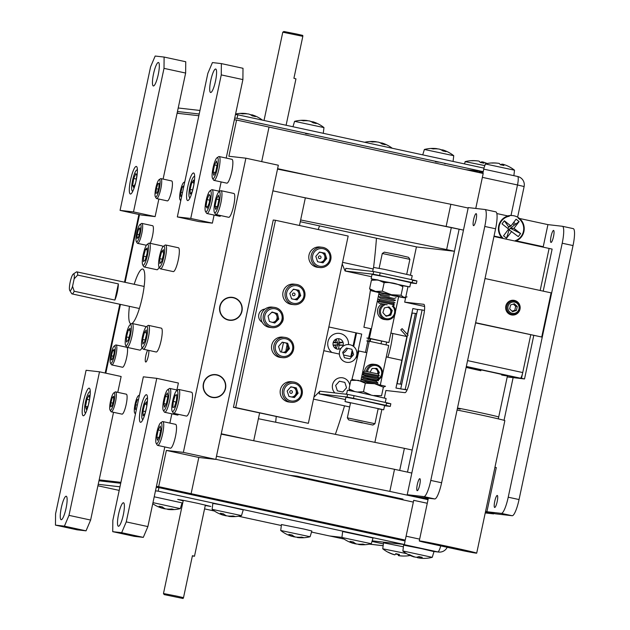 <?xml version="1.0" encoding="UTF-8"?>
<svg xmlns="http://www.w3.org/2000/svg" width="630" height="630" viewBox="0 0 630 630"><rect width="100%" height="100%" fill="white"/><g stroke="black" fill="none" stroke-linecap="round" stroke-linejoin="round"><path stroke-width="0.94" d="M424.604 306.456L404.688 302.14L423.746 304.314A11.293 2.236 102.2 0 1 423.785 304.322A11.293 2.236 102.2 0 1 423.636 315.614L409.547 381.867A11.293 2.236 102.2 0 1 404.964 392.655L385.906 390.482L384.324 397.924M381.859 409.555L374.882 442.355M428.038 499.669L389.828 491.392L394.522 469.311L411.831 473.059L407.5 472.122L459.136 229.178L463.467 230.115L299.549 196.623M416.43 246.881L410.437 275.097M407.964 286.721L405.744 297.163M405.673 297.502L404.688 302.14M299.47 225.485L305.337 197.875L451.332 227.493L446.638 249.575L300.644 219.957L305.337 197.875L272.892 190.843L221.256 433.779L247.913 439.559M259.615 412.989L253.717 440.732L258.394 418.73L404.389 448.34L412.193 450.033L407.5 472.122L399.696 470.429L404.389 448.34M451.332 227.493L459.136 229.178L454.443 251.268L416.871 246.976L300.274 221.713M446.638 249.575L454.443 251.268M517.616 217.161L524.121 186.543A8.489 8.489 0 0 0 517.616 176.479L483.761 169.139L517.584 176.471A8.489 1.685 102.2 0 1 517.616 176.479A8.489 1.685 102.2 0 1 517.498 184.968L482.367 177.353L475.76 208.451L483.194 173.47L269.034 127.063L261.694 161.619L269.034 127.063L236.589 120.031L228.887 156.256L245.889 158.193L278.334 165.225L215.806 459.404L198.812 457.459L191.111 493.684L198.812 457.459L166.359 450.426L158.665 486.651L191.111 493.684L182.117 492.652L191.111 493.684L405.263 540.083L413.343 502.094L215.83 459.301M311.889 176.085L277.609 168.659M223.107 500.945L234.872 503.496L223.107 500.945M352.894 529.066L364.668 531.618L352.894 529.066M396.27 539.059L405.263 540.083M129.434 306.345A28.004 5.56 -77.8 0 0 130.859 323.765A28.004 5.56 -77.8 0 0 130.969 323.781A28.004 5.56 -77.8 0 0 142.278 297.305A28.004 5.56 -77.8 0 0 142.719 269.034A28.004 5.56 -77.8 0 0 142.608 269.01A28.004 5.56 -77.8 0 0 134.206 284.295M147.735 350.162A6.324 1.252 -77.8 0 0 145.569 356.966A6.324 1.252 -77.8 0 0 145.727 362.022A6.324 1.252 -77.8 0 0 145.751 362.029A6.324 1.252 -77.8 0 0 147.971 357.423A6.324 1.252 -77.8 0 0 148.806 350.398M233.297 297.502A11.56 11.324 96.5 0 0 219.713 306.96A11.56 11.324 96.5 0 0 229.58 320.292A11.56 11.324 96.5 0 0 242.07 310.653A11.56 11.324 96.5 0 0 233.297 297.502M216.862 374.803A11.56 11.324 96.5 0 0 203.285 384.261A11.56 11.324 96.5 0 0 213.153 397.585A11.56 11.324 96.5 0 0 225.634 387.946A11.56 11.324 96.5 0 0 216.862 374.803M245.889 158.193L183.362 452.372L215.806 459.404M183.362 452.372L166.359 450.426M177.093 113.243L198.844 115.723M234.352 119.779L236.589 120.031M105.809 373.18L120.432 304.392M125.118 282.327L139.513 214.594M158.665 486.651L156.429 486.391M120.913 482.344L99.17 479.855M208.341 376.724A11.293 11.064 -83.5 0 1 225.225 383.426A11.293 11.064 -83.5 0 1 213.184 397.325A11.293 11.064 -83.5 0 1 208.341 376.724M224.776 299.431A11.293 11.064 -83.5 0 1 241.652 306.133A11.293 11.064 -83.5 0 1 229.611 320.024A11.293 11.064 -83.5 0 1 224.776 299.431M66.071 508.245A12.017 2.386 -77.8 0 0 66.237 496.235A12.017 2.386 -77.8 0 0 61.315 507.701A12.017 2.386 -77.8 0 0 61.149 519.719A12.017 2.386 -77.8 0 0 66.071 508.245M89.019 402.286A14.112 2.804 -77.8 0 0 89.216 388.175A14.112 2.804 -77.8 0 0 83.428 401.649A14.112 2.804 -77.8 0 0 83.239 415.761A14.112 2.804 -77.8 0 0 89.019 402.286M90.626 520.057L86.042 530.838L64.41 526.152L68.993 515.364L90.626 520.057L113.526 412.311M68.993 515.364L99.508 371.81L86.089 370.282L55.574 513.836L55.464 525.129L77.096 529.822L86.042 530.838M117.771 392.34L121.141 376.496L99.508 371.81M55.464 525.129L64.41 526.152M153.507 73.946A12.017 2.386 -77.8 0 0 153.342 85.963A12.017 2.386 -77.8 0 0 158.272 74.49A12.017 2.386 -77.8 0 0 158.429 62.48A12.017 2.386 -77.8 0 0 153.507 73.946M130.56 179.912A14.112 2.804 -77.8 0 0 130.371 194.024A14.112 2.804 -77.8 0 0 136.151 180.55A14.112 2.804 -77.8 0 0 136.348 166.438A14.112 2.804 -77.8 0 0 130.56 179.912M164.115 57.062L155.169 56.038L150.586 66.827L120.07 210.381L133.497 211.916L164.005 68.363L164.115 57.062L185.748 61.748L185.637 73.049L164.005 68.363M133.497 211.916L155.122 216.602L141.703 215.074L120.07 210.381M155.122 216.602L158.855 199.056M163.099 179.085L185.637 73.049M123.33 514.781A12.017 2.386 -77.8 0 0 123.496 502.772A12.017 2.386 -77.8 0 0 118.566 514.237A12.017 2.386 -77.8 0 0 118.409 526.255A12.017 2.386 -77.8 0 0 123.33 514.781M146.278 408.823A14.112 2.804 -77.8 0 0 146.467 394.711A14.112 2.804 -77.8 0 0 140.687 408.185A14.112 2.804 -77.8 0 0 140.49 422.297A14.112 2.804 -77.8 0 0 146.278 408.823M147.885 526.585L143.301 537.374L121.669 532.689L126.252 521.9L147.885 526.585L164.808 446.953M126.252 521.9L156.768 378.346L143.341 376.819L112.833 520.372L112.723 531.665L134.355 536.358L143.301 537.374M169.88 423.1L171.848 413.831M176.92 389.97L178.392 383.032L156.768 378.346M112.723 531.665L121.669 532.689M210.766 80.483A12.017 2.386 -77.8 0 0 210.601 92.5A12.017 2.386 -77.8 0 0 215.523 81.026A12.017 2.386 -77.8 0 0 215.688 69.016A12.017 2.386 -77.8 0 0 210.766 80.483M187.819 186.448A14.112 2.804 -77.8 0 0 187.622 200.56A14.112 2.804 -77.8 0 0 193.41 187.086A14.112 2.804 -77.8 0 0 193.599 172.974A14.112 2.804 -77.8 0 0 187.819 186.448M221.374 63.599L212.428 62.575L207.845 73.364L177.329 216.917L190.748 218.452L221.264 74.899L221.374 63.599L243.007 68.284L242.897 79.585L221.264 74.899M190.748 218.452L212.381 223.138L198.962 221.602L177.329 216.917M212.381 223.138L214.098 215.058M219.169 191.205L221.138 181.936M226.209 158.075L242.897 79.585M342.476 346.697A5.237 5.134 96.5 0 0 339.231 338.79A5.237 5.134 96.5 0 0 335.325 348.303A5.237 5.134 96.5 0 0 341.137 348.146M468.161 208.034L450.852 204.285L446.158 226.367M450.852 204.285L277.507 169.108M514.734 230.533A6.143 6.016 96.5 0 0 515.049 229.186M514.237 225.264A6.143 6.016 96.5 0 0 512.781 223.595M506.859 222.752A6.143 6.016 96.5 0 0 506.032 223.17M389.828 491.392L216.484 456.222M394.522 469.311L221.177 434.133M493.755 513.45L493.66 513.891L485.415 512.103M289.698 475.303L296.982 476.138L402.98 499.102L395.695 498.275M485.242 512.93L493.66 513.891M164.17 594.594L163.477 593.515L176.754 596.122L183.511 597.649L183.07 598.5L164.17 594.594L183.07 598.5M192.378 555.936L194.481 556.251L192.434 555.684L183.511 597.649M392.781 333.498A25.342 5.024 102.2 0 1 387.852 357.257M355.879 357.651L356.675 357.824A180.66 35.847 102.2 0 1 359.116 345.949A180.66 35.847 102.2 0 1 361.714 334.089L328.844 326.962M392.931 496.928A180.66 35.847 102.2 0 1 392.584 497.598M365.447 352.406A180.66 35.847 102.2 0 1 366.471 347.539A180.66 35.847 102.2 0 1 367.841 341.192M351.871 379.622A180.66 35.847 102.2 0 0 358.864 350.973L366.81 352.698M386.277 356.919L401.853 360.289M344.547 405.838A180.66 35.847 102.2 0 1 335.357 434.338M316.347 480.336A180.66 35.847 102.2 0 1 316.008 481.005M275.688 422.234A180.66 35.847 102.2 0 1 276.224 416.587M285.807 351.304A180.66 35.847 102.2 0 1 287.067 344.752M351.737 356.753L343.539 354.974M339.397 354.076L323.796 350.697M318.197 229.541A180.66 35.847 102.2 0 1 319.536 225.886M376.449 238.219A180.66 35.847 102.2 0 1 373.582 267.404M372.07 279.051A180.66 35.847 102.2 0 1 371.936 280.003M370.487 289.902A180.66 35.847 102.2 0 1 363.904 327.238L371.424 328.868M406.901 336.554L390.891 333.089M367.865 341.082A180.66 35.847 102.2 0 1 368.471 338.373M368.503 338.216A180.66 35.847 102.2 0 1 370.684 328.71M369.4 341.271A42.32 8.395 102.2 0 1 370.046 338.712M381.008 343.791A25.342 5.024 102.2 0 1 381.607 341.216M419.738 484.816A6.143 1.221 102.2 0 1 417.217 490.683A6.143 1.221 102.2 0 1 417.304 484.541A6.143 1.221 102.2 0 1 419.824 478.674A6.143 1.221 102.2 0 1 419.738 484.816M476.067 219.791A6.143 1.221 102.2 0 1 473.555 225.658A6.143 1.221 102.2 0 1 473.634 219.516A6.143 1.221 102.2 0 1 476.154 213.649A6.143 1.221 102.2 0 1 476.067 219.791M468.255 207.593L484.942 209.499A16.939 3.363 102.2 0 1 485.005 209.507A16.939 3.363 102.2 0 1 484.777 226.446L430.786 480.422A16.939 3.363 102.2 0 1 423.911 496.605L407.224 494.7L468.255 207.593M485.069 209.522L495.755 211.838A16.939 3.363 102.2 0 1 495.818 211.853A16.939 3.363 102.2 0 1 495.59 228.784L441.606 482.769A16.939 3.363 102.2 0 1 434.731 498.944L418.044 497.046L407.224 494.7M553.51 236.573A6.143 1.221 102.2 0 1 550.998 242.44A6.143 1.221 102.2 0 1 551.077 236.297A6.143 1.221 102.2 0 1 553.597 230.43A6.143 1.221 102.2 0 1 553.51 236.573M497.18 501.598A6.143 1.221 102.2 0 1 494.66 507.465A6.143 1.221 102.2 0 1 494.747 501.322A6.143 1.221 102.2 0 1 497.267 495.456A6.143 1.221 102.2 0 1 497.18 501.598M562.511 226.304L573.198 228.619A16.939 3.363 102.2 0 1 573.261 228.635A16.939 3.363 102.2 0 1 573.032 245.566L519.049 499.551A16.939 3.363 102.2 0 1 512.174 515.726L495.487 513.82L485.509 511.662M547.935 224.626L518.254 218.193A12.647 12.395 96.5 0 1 515.301 240.66L543.241 246.716L547.935 224.626L562.385 226.28A16.939 3.363 102.2 0 1 562.448 226.288A16.939 3.363 102.2 0 1 562.212 243.227L508.229 497.204A16.939 3.363 102.2 0 1 501.354 513.387L485.533 511.576L486.903 511.733L496.298 467.562L494.944 467.271M504.047 420.32L513.119 377.654M540.957 246.669L541.052 246.236M475.626 322.702L541.729 337.026L551.116 292.856L485.013 278.531M475.579 322.922L541.729 337.026M494.046 236.053L502.819 237.959A12.647 12.395 96.5 0 1 509.26 216.248L496.842 213.554M485.557 511.442L486.903 511.733M428.124 499.228L418.044 497.046L428.172 499.007M423.659 542.186A29.358 0.575 12 0 1 419.265 540.942A29.358 0.575 12 0 1 453.797 547.706A29.358 0.575 12 0 1 476.697 553.148A29.358 0.575 12 0 1 464.247 550.982L423.659 542.186M457.065 410.043A29.358 0.575 12 0 1 481.958 415.194A29.358 0.575 12 0 1 504.858 420.635L476.697 553.148M437.803 545.1L443.646 546.249L437.803 545.1M453.033 548.399L458.876 549.549L453.033 548.399M456.183 548.761L462.026 549.903L456.183 548.761M440.953 545.462L446.796 546.604L440.953 545.462M440.724 545.887A8.489 1.685 102.2 0 1 437.779 551.919L402.649 544.304L372.173 540.831L404.35 544.501L158.177 491.164L158.925 487.628L156.232 487.321M371.983 541.438L383.347 543.895L371.983 541.438M404.783 540.902A8.489 1.685 -77.8 0 0 405.074 540.06M427.266 503.268L413.713 500.33L406.09 536.193L419.643 539.13M482.997 173.423A8.489 1.685 -77.8 0 0 483.115 171.651M482.155 171.541L483.115 171.73M483.076 172.533L480.792 172.273A8.489 8.324 -83.5 0 1 483.029 173.116A8.489 8.324 96.5 0 0 480.792 172.273L479.895 172.171M476.477 171.336L472.138 170.399L476.477 171.336M464.357 163.879L465.334 161.674L484.675 165.564M486.722 163.327A33.76 33.76 0 0 1 487.147 163.516A33.744 33.004 121 0 0 486.722 163.327A33.744 33.004 121 0 0 482.714 161.918A33.744 6.615 107.3 0 1 483.769 163.209A31.067 24.129 -2.2 0 0 480.186 162.43A33.744 6.725 -82.9 0 0 478.926 161.099A33.744 33.004 121 0 0 471.854 160.776A31.067 5.19 62.9 0 0 471.46 160.681A31.067 5.19 62.9 0 0 471.232 160.674A33.76 33.76 0 0 0 465.042 161.666M483.108 171.903L480.808 171.423M477.697 171.029L477.351 172.203L477.508 171.013M479.91 171.281L479.272 172.62L479.698 171.258M482.399 162.871L482.714 161.918M476.674 170.911L477.272 172.187M476.233 170.864L476.855 172.092M471.366 160.674A33.744 32.886 -106.2 0 1 477.233 160.878M479.036 171.187L478.855 172.525M480.548 162.493A33.744 6.615 107.3 0 1 481.926 161.823L481.674 162.713M479.249 171.21L478.879 172.533M481.926 161.823A33.744 32.886 -106.2 0 1 482.667 162.044M479.398 172.187L478.965 172.549M480.848 171.391L479.328 172.628M483.895 168.108L485.462 163.973L514.521 170.202L513.867 175.668M509.379 166.84A33.744 33.004 121 0 0 506.851 165.627A33.744 33.004 121 0 0 502.842 164.217A33.744 6.615 107.3 0 1 503.905 165.509A31.067 24.129 -2.2 0 0 500.315 164.729A33.744 6.725 -82.9 0 0 499.055 163.39A33.744 33.004 121 0 0 491.983 163.076A31.067 5.19 62.9 0 0 491.589 162.981A31.067 5.19 62.9 0 0 491.361 162.973A33.76 33.76 0 0 0 485.171 163.957M502.535 165.17L502.842 164.217M491.502 162.973A33.744 32.886 -106.2 0 1 497.369 163.178M500.677 164.792A33.744 6.615 107.3 0 1 502.055 164.123L501.803 165.013M502.055 164.123A33.744 32.886 -106.2 0 1 502.795 164.343M406.508 553.597L382.757 548.793A33.76 33.76 0 0 0 388.001 552.211A31.067 1.299 140.8 0 1 387.978 552.195M395.585 554.006A31.067 24.554 -173.1 0 0 396.309 554.164A31.067 24.554 -173.1 0 0 398.144 554.51L398.207 554.203M394.679 554.739L394.656 554.833A33.744 33.587 -33.6 0 1 388.033 552.219M398.947 554.345L398.798 555.636A33.744 2.386 97.1 0 0 399.452 554.431A31.067 23.798 -163.2 0 1 397.617 554.077A31.067 23.798 -163.2 0 1 395.798 553.644A33.744 2.268 -72.9 0 1 394.939 554.809A33.744 33.477 45 0 1 388.253 552.179A31.067 1.299 140.8 0 1 388.001 552.211M403.405 546.785L383.512 542.832L382.749 548.785M398.798 555.636A33.744 33.477 45 0 0 405.964 555.967A31.067 2.055 -116.7 0 1 405.854 556.022A33.76 33.76 0 0 0 410.13 555.479M398.688 554.298L398.514 555.66A33.744 33.587 -33.6 0 0 405.688 555.983L405.688 555.983A31.067 2.055 -116.7 0 0 405.854 556.022M398.514 555.66A33.744 2.386 97.1 0 1 398.144 554.51M404.035 551.211L402.885 551.092A33.76 33.76 0 0 0 413.398 556.731A33.744 31.067 -67.8 0 1 408.209 554.455A31.067 8.97 143.2 0 0 409.634 554.683A33.744 30.957 86.7 0 0 415.831 557.259A33.744 12.915 -72.1 0 0 418.871 556.573A31.067 21.979 -142.8 0 0 420.564 556.991A31.067 21.979 -142.8 0 0 422.25 557.322A33.744 13.025 97.1 0 1 419.391 558.046A33.744 30.957 86.7 0 0 423.368 558.385A33.76 33.76 0 0 0 432.235 557.33L404.035 551.211M414.39 556.81L414.32 557.014A33.744 31.067 -67.8 0 1 413.398 556.731M432.251 557.322L433.999 551.604L421.864 548.722L403.602 545.139L402.877 551.077M419.399 557.999A33.744 31.067 -67.8 0 1 417.879 557.802A33.744 13.025 97.1 0 1 416.635 557.219M417.879 557.802L418.029 556.896M419.517 556.739L419.391 558.046M329.931 536.004A8.489 1.685 -77.8 0 0 329.962 536.012L344.122 539.075L329.947 536.012L341.925 537.374L329.537 535.965A7.229 1.433 102.2 0 1 329.506 535.957A7.229 1.433 102.2 0 1 329.482 535.949M469.665 170.116L473.815 171.439M113.384 404.373A8.946 1.772 -77.8 0 0 113.746 392.947A8.946 1.772 -77.8 0 0 111.101 398.798A8.946 1.772 -77.8 0 0 110.037 410.067A8.946 1.772 -77.8 0 0 113.384 404.373M110.037 410.067L110.935 411.532A10.206 2.024 -77.8 0 0 111.289 411.823A10.206 2.024 -77.8 0 0 114.754 405.027A10.206 2.024 -77.8 0 0 115.613 391.876A10.206 2.024 -77.8 0 0 115.172 391.994L113.746 392.947M111.289 411.823L122.023 414.146A10.206 2.024 -77.8 0 0 125.48 407.358A10.206 2.024 -77.8 0 0 126.346 394.199L115.613 391.876M110.88 402.688L110.778 406.854L112.14 405.759L113.597 400.483L113.699 396.317L112.345 397.412L110.88 402.688L112.872 403.113M113.668 397.703L112.345 397.412M139.214 396.246A8.946 1.772 -77.8 0 0 138.364 395.758A8.946 1.772 -77.8 0 0 136.041 400.507A8.946 1.772 -77.8 0 0 134.655 412.878A8.946 1.772 -77.8 0 0 135.718 412.681M138.34 400.341L138.411 399.412L137.182 399.766L135.639 404.744L137.332 405.114M138.364 400.018L137.182 399.766M136.497 409.035L135.316 409.374L135.639 404.744M210.845 198.332A10.749 2.134 -77.8 0 0 209.948 190.914A10.749 2.134 -77.8 0 0 205.435 204.254A10.749 2.134 -77.8 0 0 205.49 211.491A10.749 2.134 -77.8 0 0 208.199 208.585A10.749 2.134 -77.8 0 0 210.845 198.332M205.49 211.491L206.514 213.161A12.198 2.418 -77.8 0 0 206.939 213.507A12.198 2.418 -77.8 0 0 212.593 198.23A12.198 2.418 -77.8 0 0 212.105 189.677A12.198 2.418 -77.8 0 0 211.57 189.819L209.948 190.914M206.939 213.507L219.744 216.287A12.198 2.418 -77.8 0 0 220.823 215.602M209.64 200.167L207.049 199.608L209.144 194.442L210.231 196.119L209.231 202.978L207.136 208.144L206.041 206.459L207.672 206.813M207.049 199.608L206.041 206.459M147.538 398.632A10.749 2.134 -77.8 0 0 146.672 398.42A10.749 2.134 -77.8 0 0 146.262 398.814A10.749 2.134 -77.8 0 0 142.608 409.169A10.749 2.134 -77.8 0 0 142.215 418.997A10.749 2.134 -77.8 0 0 143.089 419.163M145.483 411.571L142.994 411.028L143.112 415.792L144.979 413.563L146.672 406.846M146.688 404.46L144.75 404.035L146.625 401.814L146.735 406.476M142.994 411.028L144.75 404.035M90.279 392.096A10.749 2.134 -77.8 0 0 89.413 391.884A10.749 2.134 -77.8 0 0 85.223 403.287A10.749 2.134 -77.8 0 0 84.956 412.461A10.749 2.134 -77.8 0 0 85.83 412.626M89.35 399.853L86.877 399.31L85.538 406.421L87.531 406.854M88.318 405.271L86.278 409.374L85.538 406.421M88.381 405.027L89.68 398.113L88.94 395.16L86.877 399.31M194.662 176.896A10.749 2.134 -77.8 0 0 193.804 176.684A10.749 2.134 -77.8 0 0 190.268 185.086A10.749 2.134 -77.8 0 0 189.346 197.261A10.749 2.134 -77.8 0 0 190.221 197.426M193.82 182.818L191.851 182.393L190.11 189.41L190.26 194.079L192.15 191.74L193.827 184.936M191.851 182.393L193.733 180.054L193.882 184.653M192.591 189.945L190.11 189.41M137.411 170.36A10.749 2.134 -77.8 0 0 136.545 170.147A10.749 2.134 -77.8 0 0 132.111 182.976A10.749 2.134 -77.8 0 0 132.087 190.725A10.749 2.134 -77.8 0 0 132.962 190.89M135.631 182.81L133.639 187.48L132.647 185.44L134.355 185.811M135.82 182.015L136.836 175.62L135.836 173.581L133.741 178.495L132.647 185.44M136.293 179.046L133.741 178.495M205.27 505.52L210.837 506.449L197.631 503.315L183.842 500.448L177.707 499.409L183.18 500.826M404.35 544.501L405.098 540.965L158.925 487.628M158.177 491.164L155.476 490.857M119.968 486.801L98.217 484.32M120.716 483.265L98.973 480.784M483.226 171.659L483.982 168.131L237.809 114.786L237.061 118.322L483.226 171.659L465.546 169.643M178.211 107.99L199.962 110.471M235.47 114.518L237.809 114.786M177.463 111.518L199.206 113.998M234.722 118.054L237.061 118.322M105.186 373.047L119.81 304.259M124.504 282.193L138.899 214.46M444.646 163.643L445.489 163.737M305.613 133.647L309.007 134.032L305.613 133.647M435.401 161.768L438.803 162.154L435.401 161.768M177.148 112.975L179.818 113.557M370.149 341.436L370.7 338.853M356.564 332.971L353.682 346.531M352.611 351.564L351.516 356.706M281.452 352.068L283.476 342.531M355.863 332.821L353.044 346.059M352.17 350.17L350.815 356.556M442.236 150.483L442.465 149.822A33.744 18.514 108.7 0 1 442.528 149.838A33.744 18.514 108.7 0 1 446.001 151.665A31.067 20.577 -23.1 0 0 442.953 150.972A33.744 18.624 -83.2 0 0 439.252 149.097A33.744 28.074 109.3 0 0 433.172 148.932A31.067 13.765 58.5 0 0 432.141 148.704A31.067 13.765 58.5 0 0 431.14 148.562A33.744 27.964 -88.6 0 1 435.314 148.499A33.76 33.76 0 0 0 424.399 149.468L453.75 155.704L453.065 161.43M437.086 148.861L437.102 148.704A33.744 27.964 -88.6 0 0 435.314 148.499M440.315 149.428A33.744 27.964 -88.6 0 1 442.355 150.145M435.48 157.618L445.953 159.886M381.426 143.538L381.646 142.884A33.744 18.514 108.7 0 1 381.709 142.9A33.744 18.514 108.7 0 1 385.182 144.719A31.067 20.577 -23.1 0 0 382.134 144.034A33.744 18.624 -83.2 0 0 378.433 142.152A33.744 28.074 109.3 0 0 372.354 141.994A31.067 13.765 58.5 0 0 371.322 141.758A31.067 13.765 58.5 0 0 370.322 141.624A33.744 27.964 -88.6 0 1 374.496 141.561A33.744 27.964 -88.6 0 1 376.283 141.766L376.267 141.923M379.496 142.49A33.744 27.964 -88.6 0 1 381.536 143.199M515.505 241.156A13.191 12.923 96.5 0 0 512.812 215.602L512.41 215.555A13.191 12.923 96.5 0 0 507.685 215.909M512.812 215.602A13.191 12.923 96.5 0 0 502.425 238.321M516.293 231.336A7.41 7.261 96.5 0 0 516.608 230.407M515.56 224.256A7.41 7.261 96.5 0 0 513.694 222.382M506.008 222.091A7.41 7.261 96.5 0 0 505.496 222.414M511.654 231.43L506.536 238.203L503.52 235.841L508.646 229.068L502.023 223.878L504.354 220.791L510.969 225.981L516.096 219.209L519.104 221.571L510.284 228.257L513.986 228.343L520.601 233.541L518.269 236.62L508.473 229.288M519.104 221.571L513.986 228.343M510.969 225.981L508.78 227.076L510.292 225.453M520.601 233.541L510.284 228.257L509.119 229.8L506.536 238.203M501.417 237.652A13.191 12.923 96.5 0 0 501.976 238.227M504.354 220.791L508.78 227.076L507.788 228.391M518.844 305.991A5.725 5.615 96.5 0 0 511.812 302.258A5.725 5.615 96.5 0 0 508.126 309.448A5.725 5.615 96.5 0 0 515.151 313.181A5.725 5.615 96.5 0 0 518.844 305.991M507 309.724A6.717 6.583 -83.5 0 1 511.324 301.298A6.717 6.583 -83.5 0 1 519.569 305.668A6.717 6.583 -83.5 0 1 515.245 314.094A6.717 6.583 -83.5 0 1 507 309.724M516.411 310.464L517.285 306.487L515.679 306.306L514.804 310.275L516.411 310.464L512.607 311.692L509.678 308.944L510.552 304.975L514.356 303.747L517.285 306.487M514.804 310.275L512.048 311.165M513.308 304.085L515.679 306.306M513.741 300.297A7.41 7.261 96.5 0 0 513.726 300.289A7.41 7.261 96.5 0 0 505.961 309.889A7.41 7.261 96.5 0 0 515.08 314.716A7.41 7.261 96.5 0 0 513.757 300.297A7.41 7.261 96.5 0 0 505.984 309.889A7.41 7.261 96.5 0 0 512.048 315.008A7.41 7.261 96.5 0 0 512.064 315.016L512.048 315.008M172.77 411.579A10.749 2.134 -77.8 0 0 177.124 400.538A10.749 2.134 -77.8 0 0 176.904 390.576A10.749 2.134 -77.8 0 0 176.644 390.702A10.749 2.134 -77.8 0 0 172.754 400.625A10.749 2.134 -77.8 0 0 172.187 411.28A10.749 2.134 -77.8 0 0 172.77 411.579M172.187 411.28L173.211 412.949A12.198 2.418 -77.8 0 0 173.636 413.296A12.198 2.418 -77.8 0 0 173.872 413.296A12.198 2.418 -77.8 0 0 178.707 401.334A12.198 2.418 -77.8 0 0 178.802 389.458A12.198 2.418 -77.8 0 0 178.566 389.466A12.198 2.418 -77.8 0 0 178.274 389.608L176.644 390.702M173.636 413.296L186.441 416.076A12.198 2.418 -77.8 0 0 186.677 416.068A12.198 2.418 -77.8 0 0 191.512 404.106A12.198 2.418 -77.8 0 0 191.607 392.238L178.802 389.458M175.975 402.027L173.281 401.444L175.274 395.089L176.778 395.412M173.281 401.444L172.84 407.437L174.4 407.074L176.392 400.711L176.833 394.719L175.274 395.089M161.784 423.809A10.749 2.134 -77.8 0 0 160.658 422.809A10.749 2.134 -77.8 0 0 157.028 431.574A10.749 2.134 -77.8 0 0 155.917 442.567A10.749 2.134 -77.8 0 0 156.201 443.386A10.749 2.134 -77.8 0 0 160.122 436.873A10.749 2.134 -77.8 0 0 161.784 423.809M156.201 443.386L157.224 445.056A12.198 2.418 -77.8 0 0 157.65 445.402A12.198 2.418 -77.8 0 0 161.997 436.503A12.198 2.418 -77.8 0 0 163.564 422.848A12.198 2.418 -77.8 0 0 162.816 421.572A12.198 2.418 -77.8 0 0 162.28 421.714L160.658 422.809M157.65 445.402L170.454 448.182A12.198 2.418 -77.8 0 0 174.801 439.283A12.198 2.418 -77.8 0 0 176.369 425.62A12.198 2.418 -77.8 0 0 175.62 424.344L162.816 421.572M159.5 436.417L157.445 440.315L156.799 437.094L158.201 429.959L160.248 426.053L160.902 429.282L159.5 436.417M158.902 437.551L156.799 437.094M160.658 430.495L158.201 429.959M162.902 409.114A10.749 2.134 -77.8 0 0 163.241 410.256A10.749 2.134 -77.8 0 0 167.076 404.058A10.749 2.134 -77.8 0 0 168.879 391.002A10.749 2.134 -77.8 0 0 167.698 389.679A10.749 2.134 -77.8 0 0 164.154 398.113A10.749 2.134 -77.8 0 0 162.902 409.114M163.241 410.256L164.265 411.925A12.198 2.418 -77.8 0 0 164.69 412.28A12.198 2.418 -77.8 0 0 168.942 403.751A12.198 2.418 -77.8 0 0 170.667 390.088A12.198 2.418 -77.8 0 0 169.856 388.442A12.198 2.418 -77.8 0 0 169.32 388.584L167.698 389.679M164.69 412.28L177.495 415.052A12.198 2.418 -77.8 0 0 178.581 414.367M165.367 396.427L167.391 392.915L167.911 396.546L166.415 403.688L164.391 407.201L163.871 403.57L165.367 396.427L167.824 396.963M166.194 404.074L163.871 403.57M218.114 158.784A10.749 2.134 -77.8 0 0 216.988 157.784A10.749 2.134 -77.8 0 0 213.357 166.548A10.749 2.134 -77.8 0 0 212.247 177.542A10.749 2.134 -77.8 0 0 212.53 178.361A10.749 2.134 -77.8 0 0 216.46 171.848A10.749 2.134 -77.8 0 0 218.114 158.784M212.53 178.361L213.554 180.03A12.198 2.418 -77.8 0 0 213.98 180.385A12.198 2.418 -77.8 0 0 218.327 171.486A12.198 2.418 -77.8 0 0 219.894 157.823A12.198 2.418 -77.8 0 0 219.145 156.547A12.198 2.418 -77.8 0 0 218.618 156.689L216.988 157.784M213.98 180.385L226.792 183.157A12.198 2.418 -77.8 0 0 231.139 174.258A12.198 2.418 -77.8 0 0 232.698 160.595A12.198 2.418 -77.8 0 0 231.95 159.319L219.145 156.547M215.83 171.391L213.783 175.297L213.129 172.069L214.531 164.934L216.578 161.036L217.232 164.257L215.83 171.391M215.239 172.525L213.129 172.069M216.996 165.47L214.531 164.934M220.02 192.93A10.749 2.134 -77.8 0 0 218.893 191.937A10.749 2.134 -77.8 0 0 215.263 200.702A10.749 2.134 -77.8 0 0 214.153 211.696A10.749 2.134 -77.8 0 0 214.436 212.507A10.749 2.134 -77.8 0 0 218.366 205.994A10.749 2.134 -77.8 0 0 220.02 192.93M214.436 212.507L215.46 214.184A12.198 2.418 -77.8 0 0 215.885 214.531A12.198 2.418 -77.8 0 0 220.232 205.632A12.198 2.418 -77.8 0 0 221.799 191.969A12.198 2.418 -77.8 0 0 221.051 190.693A12.198 2.418 -77.8 0 0 220.524 190.835L218.893 191.937M215.885 214.531L228.69 217.303A12.198 2.418 -77.8 0 0 233.045 208.404A12.198 2.418 -77.8 0 0 234.604 194.749A12.198 2.418 -77.8 0 0 233.856 193.473L221.051 190.693M217.736 205.537L215.688 209.443L215.035 206.215L216.436 199.088L218.484 195.182L219.138 198.411L217.736 205.537M217.137 206.671L215.035 206.215M218.901 199.615L216.436 199.088M235.675 407.571L308.361 423.321L348.169 236.037L275.483 220.287L235.675 407.571L233.439 407.311L308.361 423.321M233.439 407.311L273.247 220.027L275.483 220.287M265.01 309.062A7.048 6.906 96.5 0 0 262.206 322.269M281.531 323.064A7.048 6.906 96.5 0 0 283.161 317.244M295.903 394.325A6.371 6.237 96.5 0 0 296.384 391.435M295.344 388.324A6.371 6.237 96.5 0 0 294.871 387.686M287.28 349.721A6.371 6.237 96.5 0 0 287.76 346.831M286.729 343.72A6.371 6.237 96.5 0 0 286.248 343.082M298.549 296.714A6.371 6.237 96.5 0 0 299.03 293.824M297.99 290.714A6.371 6.237 96.5 0 0 297.517 290.076M324.537 259.607A6.371 6.237 96.5 0 0 325.017 256.717M405.2 389.45L400.711 388.938L417.611 309.432L422.1 309.944L405.2 389.45L407.122 389.868M424.462 310.456L422.1 309.944M407.082 389.946L395.963 388.041L406.925 336.436M417.588 309.519L412.863 308.535L407.35 334.435M376.11 368.4A5.418 5.308 -83.5 0 1 377.701 373.826M360.832 380.803L369.243 341.239L388.718 345.46L380.315 384.985M378.008 395.837L377.89 396.404M369.243 341.239L366.723 340.948L369.196 341.484M390.576 309.519A5.418 5.308 -83.5 0 1 390.82 312.063M390.293 313.764A5.418 5.308 -83.5 0 1 388.781 315.622M369.416 338.318L388.883 342.539L366.888 338.034L369.416 338.318L379.11 292.714M388.883 342.539L394.766 314.866M395.467 311.551L398.601 296.825M390.836 403.759L390.277 406.413L386.017 405.373L386.584 402.72L390.836 403.759L386.466 403.263M390.277 406.413L384.568 405.759M386.584 402.72L354.052 395.671L353.485 398.325L347.012 397.034L319.127 393.852L345.437 399.554M386.017 405.373L353.485 398.325M347.012 397.034L347.571 394.388L319.693 391.198L319.127 393.852M347.571 394.388L354.052 395.671M319.63 391.474L313.913 397.207M349.658 406.941L313.504 399.113M373.118 274.207L373.684 271.554L380.158 272.845L379.591 275.491L373.118 274.207L345.232 271.026A5.418 1.079 102.2 0 1 345.216 271.018A5.418 1.079 102.2 0 1 344.964 270.75L342.224 264.017M342.578 262.34L373.188 268.971M373.684 271.554L345.799 268.372L345.232 271.026L371.543 276.72L345.216 271.018M379.591 275.491L412.13 282.547L412.689 279.893L416.95 280.933L412.579 280.429M380.158 272.845L412.689 279.893M416.95 280.933L416.383 283.579L410.673 282.925M416.383 283.579L412.13 282.547M407.571 334.68L412.17 313.055L415.39 313.425L400.365 384.095L397.144 383.725L407.256 336.152M400.365 384.095L401.664 384.379L416.682 313.701L415.39 313.425M320.111 262.23A4.922 4.827 96.5 0 0 321.056 252.48A4.922 4.827 96.5 0 0 319.095 252.504M318.449 257.702A1.355 1.331 -83.5 0 1 319.276 255.985A1.355 1.331 -83.5 0 1 320.961 256.827A1.355 1.331 -83.5 0 1 320.127 258.544A1.355 1.331 -83.5 0 1 318.449 257.702M312.952 260.348A8.946 8.765 96.5 0 0 324.072 265.899A8.946 8.765 96.5 0 0 329.561 254.536A8.946 8.765 96.5 0 0 318.441 248.984A8.946 8.765 96.5 0 0 312.952 260.348M311.527 260.733A10.206 10.001 96.5 0 0 319.851 267.553A10.206 10.001 96.5 0 0 330.482 254.095A10.206 10.001 96.5 0 0 322.166 247.275A10.206 10.001 96.5 0 0 311.527 260.733M322.166 247.275L319.945 247.015A10.206 10.001 96.5 0 0 309.314 260.481A10.206 10.001 96.5 0 0 317.63 267.301L319.851 267.553M317.488 261.458A4.922 4.827 96.5 0 0 318.26 261.867M324.93 253.158L319.473 252.071L315.795 256.355L317.583 261.733L323.048 262.82L326.718 258.528L324.93 253.158L323.788 253.024L325.576 258.394L326.718 258.528M321.969 262.6L325.576 258.394M319.402 252.15L323.788 253.024M284.319 395.073A8.946 8.765 96.5 0 0 295.439 400.617A8.946 8.765 96.5 0 0 300.927 389.253A8.946 8.765 96.5 0 0 289.808 383.709A8.946 8.765 96.5 0 0 284.319 395.073M282.894 395.451A10.206 10.001 96.5 0 0 291.217 402.279A10.206 10.001 96.5 0 0 301.849 388.812A10.206 10.001 96.5 0 0 293.533 381.993A10.206 10.001 96.5 0 0 282.894 395.451M293.533 381.993L291.312 381.741A10.206 10.001 96.5 0 0 280.673 395.199A10.206 10.001 96.5 0 0 288.997 402.019L291.217 402.279M296.297 387.875L290.832 386.788L287.154 391.072L288.95 396.451L294.407 397.538L298.084 393.246L296.297 387.875L295.155 387.741L296.943 393.12L298.084 393.246M293.336 397.325L296.943 393.12M290.761 386.867L295.155 387.741M291.477 396.955A4.922 4.827 96.5 0 0 296.045 390.427A4.922 4.827 96.5 0 0 290.461 387.222M289.808 392.427A1.355 1.331 -83.5 0 1 290.643 390.702A1.355 1.331 -83.5 0 1 292.328 391.545A1.355 1.331 -83.5 0 1 291.493 393.27A1.355 1.331 -83.5 0 1 289.808 392.427M288.855 396.175A4.922 4.827 96.5 0 0 289.627 396.585M275.696 350.461A8.946 8.765 96.5 0 0 286.815 356.013A8.946 8.765 96.5 0 0 292.304 344.649A8.946 8.765 96.5 0 0 281.185 339.098A8.946 8.765 96.5 0 0 275.696 350.461M274.27 350.847A10.206 10.001 96.5 0 0 282.594 357.667A10.206 10.001 96.5 0 0 293.226 344.208A10.206 10.001 96.5 0 0 284.91 337.381A10.206 10.001 96.5 0 0 274.27 350.847M284.91 337.381L282.689 337.129A10.206 10.001 96.5 0 0 272.058 350.595A10.206 10.001 96.5 0 0 280.374 357.415L282.594 357.667M284.713 352.713L288.32 348.508L289.461 348.642L287.674 343.263L286.532 343.137L288.32 348.508M282.854 352.343A4.922 4.827 96.5 0 0 286.485 350.658M287.674 343.263L282.216 342.177L278.539 346.468L280.326 351.839L285.792 352.926L289.461 348.642M282.145 342.263L286.532 343.137M286.965 297.454A8.946 8.765 96.5 0 0 298.077 303.006A8.946 8.765 96.5 0 0 303.573 291.643A8.946 8.765 96.5 0 0 292.454 286.099A8.946 8.765 96.5 0 0 286.965 297.454M285.54 297.84A10.206 10.001 96.5 0 0 293.856 304.66A10.206 10.001 96.5 0 0 304.495 291.202A10.206 10.001 96.5 0 0 296.171 284.382A10.206 10.001 96.5 0 0 285.54 297.84M296.171 284.382L293.958 284.13A10.206 10.001 96.5 0 0 283.319 297.588A10.206 10.001 96.5 0 0 291.643 304.408L293.856 304.66M298.943 290.265L293.478 289.178L289.8 293.462L291.588 298.841L297.053 299.927L300.731 295.635L298.943 290.265L297.801 290.131L299.589 295.509L300.731 295.635M295.982 299.715L299.589 295.509M293.407 289.257L297.801 290.131M294.123 299.344A4.922 4.827 96.5 0 0 298.691 292.816A4.922 4.827 96.5 0 0 293.107 289.611M292.454 294.816A1.355 1.331 -83.5 0 1 293.289 293.092A1.355 1.331 -83.5 0 1 294.974 293.934A1.355 1.331 -83.5 0 1 294.139 295.651A1.355 1.331 -83.5 0 1 292.454 294.816M291.501 298.565A4.922 4.827 96.5 0 0 292.273 298.974M353.587 354.666L349.839 358.895L344.397 357.714L342.696 352.312L346.445 348.083L351.886 349.264L353.587 354.666M346.287 362.234A8.946 8.765 96.5 0 0 356.706 355.344A8.946 8.765 96.5 0 0 350.004 344.744A8.946 8.765 96.5 0 0 339.578 351.635A8.946 8.765 96.5 0 0 346.287 362.234M346.547 387.796L342.799 392.017L337.357 390.844L335.656 385.434L339.405 381.213L344.846 382.394L346.547 387.796M345.744 394.175A8.946 8.765 96.5 0 0 346.736 393.443M349.012 390.435A8.946 8.765 96.5 0 0 349.327 389.671M349.776 385.316A8.946 8.765 96.5 0 0 333.42 382.347A8.946 8.765 96.5 0 0 334.869 392.931M385.276 304.676A7.269 7.127 96.5 0 0 385.41 318.489A7.269 7.127 96.5 0 0 392.269 306.07M383.489 304.29A8.269 8.095 96.5 0 0 386.434 319.741A8.269 8.095 96.5 0 0 393.159 305.723M381.945 303.943A8.269 8.095 96.5 0 0 384.623 319.536L386.434 319.741M390.805 315.157L392.262 310.48L391.348 310.37L389.891 315.055L390.805 315.157L386.111 316.228L382.875 312.622L384.324 307.944L389.017 306.873L392.262 310.48M388.34 307.03L391.348 310.37M385.481 315.528A4.245 4.158 96.5 0 0 390.616 312.716A4.245 4.158 96.5 0 0 387.34 307.259M368.282 376.126A7.269 7.127 96.5 0 0 368.944 377.173M372.763 379.725A7.269 7.127 96.5 0 0 373.519 379.874M377.378 379.355A7.269 7.127 96.5 0 0 373.196 365.558A7.269 7.127 96.5 0 0 367.526 371.606M369.093 378.953A8.269 8.095 96.5 0 0 371.298 380.323M373.984 380.914A8.269 8.095 96.5 0 0 376.827 380.528M378.008 380.032A8.269 8.095 96.5 0 0 375.315 364.447A8.269 8.095 96.5 0 0 366.377 371.377M367.014 378.504A8.269 8.095 96.5 0 0 368.802 379.788M375.315 364.447L373.503 364.242A8.269 8.095 96.5 0 0 364.573 371.157M364.983 375.393A8.269 8.095 96.5 0 0 365.471 376.472M366.873 375.819A8.269 8.095 96.5 0 0 367.377 376.85M378.402 374.362L379.378 372.566L376.897 368.385L372.094 368.495L370.125 372.133M377.724 373.834L378.465 372.464L379.378 372.566M377.638 373.81A4.245 4.158 96.5 0 0 374.59 368.44M372.574 368.487A4.245 4.158 96.5 0 0 371.976 368.7M382.276 253.488L384.316 252.165L398.892 255.024L408.563 257.316L409.886 259.355L382.276 253.488L379.118 268.333M387.198 304.818L379.079 303.227L387.198 304.818M392.577 306.093L394.38 304.912L377.905 301.423L379.756 300.691L393.112 303.565L395.002 302.762L378.394 299.195L379.614 300.691M380.292 298.163L393.655 301.038L380.292 298.163M380.158 298.163L378.929 296.667L388.852 298.636L395.545 300.226L393.655 301.038M378.756 296.659L388.899 298.407L395.545 300.226M380.835 295.635L394.191 298.502L380.835 295.635M389.387 296.108L379.291 294.131L389.387 296.108M381.37 293.1L394.726 295.974L381.37 293.1M399.641 285.13L409.815 286.949L410.736 282.626L385.269 276.838L372.039 274.397L371.117 278.728L373.535 279.429M382.056 281.405L387.293 282.555M409.815 286.949L371.117 278.728M391.025 282.76L382.749 281.319L388.285 282.563M398.491 284.65L396.766 284.028M372.669 271.443L373.519 267.419L384.426 269.38L412.225 275.641L411.382 279.61M346.555 394.27L347.413 390.246L358.32 392.214L386.111 398.475L385.269 402.436M378.11 408.862L383.709 409.784L384.631 405.452L359.163 399.664L345.933 397.223L345.012 401.554L350.5 402.995M383.709 409.784L345.012 401.554M378.094 279.988L373.913 279.31L371.416 280.255L378.094 279.988L384.142 282.673C390.82 282.082 397.065 283.437 402.877 286.729L401.066 295.257L404.578 297.856L392.435 295.58M403.318 297.399L407.074 296.903L403.751 297.557L391.38 294.706L382.331 291.194L375.653 291.469L369.605 288.784L370.834 290.241L371.464 290.816L391.38 294.706L401.066 295.257M383.481 293.682L371.464 290.816M380.26 292.603L381.04 292.895M381.079 292.942L394.931 295.887M382.331 291.194L384.142 282.673M369.605 288.784L371.416 280.255M348.878 419.966L372.913 425.037L348.878 419.966M374.952 423.714L347.343 417.848L350.556 402.735L378.165 408.602L374.952 423.706L372.913 425.037M362.344 422.643L354.792 421.1M362.281 422.927L354.753 421.273M378.15 373.968L364.652 371.101L362.849 372.275L379.323 375.779L378.15 373.968M364.116 373.629L362.226 374.433L379.008 378L377.614 376.504L364.116 373.637L362.849 372.283M364.628 375.07L376.559 377.606M362.321 374.732L378.961 378.236L362.321 374.732M361.691 376.96L378.473 380.528L377.071 379.032L369.062 377.197L363.581 376.165L361.785 377.26L378.425 380.764L361.636 377.197M364.093 377.598L376.016 380.134M361.155 379.496L377.937 383.064L376.535 381.559L368.526 379.732L363.037 378.693L361.25 379.795L377.89 383.3L361.1 379.725M363.557 380.126L375.48 382.662M373.748 383.512L364.794 381.615M352.926 379.481L350.831 380.386L358.383 380.323L365.313 383.213L374.661 383.717L352.162 379.504M385.481 386.269L374.661 383.717L383.379 387.182L385.481 386.269L384.725 386.292M365.313 383.213L363.502 391.742L370.59 394.789M373.944 395.522L381.567 395.703L383.379 387.182M350.831 380.386L349.012 388.915L354.438 391.435M357.383 392.025L363.502 391.742M349.012 388.915L349.918 390.584M351.453 390.868L352.012 390.537M368.613 394.136L367.644 394.152M408.083 335.247L402.121 328.655L400.782 329.852L406.799 336.514L408.083 335.255L406.799 336.507M264.907 319.741A8.946 8.765 96.5 0 0 275.53 326.206A8.946 8.765 96.5 0 0 281.917 315.339A8.946 8.765 96.5 0 0 271.294 308.873A8.946 8.765 96.5 0 0 264.907 319.741M263.45 320.024A10.206 10.001 96.5 0 0 272.002 327.647A10.206 10.001 96.5 0 0 282.87 314.992A10.206 10.001 96.5 0 0 274.318 307.369A10.206 10.001 96.5 0 0 263.45 320.024M274.318 307.369L272.097 307.117A10.206 10.001 96.5 0 0 261.23 319.764A10.206 10.001 96.5 0 0 269.782 327.395L272.002 327.647M277.42 313.575L272.065 312.031L268.057 315.992L269.404 321.505L274.759 323.048L278.767 319.079L277.42 313.575L276.271 313.441L277.617 318.945L278.767 319.079M273.767 322.757L277.617 318.945M271.908 312.181L276.271 313.441M272.27 322.332A4.922 4.827 96.5 0 0 276.948 316.197A4.922 4.827 96.5 0 0 271.546 312.543M273.144 322.584A6.229 6.111 96.5 0 0 273.987 321.993M251.63 115.416L251.858 114.754A33.744 18.514 108.7 0 1 251.921 114.778A33.744 18.514 108.7 0 1 255.386 116.597A31.067 20.577 -23.1 0 0 252.339 115.904A33.744 18.624 -83.2 0 0 248.637 114.03A33.744 28.074 109.3 0 0 242.566 113.872A31.067 13.765 58.5 0 0 241.526 113.636A31.067 13.765 58.5 0 0 240.526 113.502A33.744 27.964 -88.6 0 1 244.7 113.431A33.744 27.964 -88.6 0 1 246.487 113.636L246.48 113.802M249.59 114.361A33.744 18.514 108.7 0 1 249.708 114.369L249.7 114.4A33.744 27.964 -88.6 0 1 251.748 115.077M305.518 120.377A33.76 33.76 0 0 0 294.612 121.338L323.97 127.591A33.76 33.76 0 0 0 312.74 121.716A33.744 18.514 108.7 0 1 316.205 123.535A31.067 20.577 -23.1 0 0 313.157 122.85A33.744 18.624 -83.2 0 0 309.456 120.976A33.744 28.074 109.3 0 0 303.384 120.81A31.067 13.765 58.5 0 0 302.345 120.574A31.067 13.765 58.5 0 0 301.345 120.44A33.744 27.964 -88.6 0 1 305.518 120.377A33.744 27.964 -88.6 0 1 307.306 120.582L307.298 120.739M312.448 122.354L312.677 121.7A33.744 18.514 108.7 0 1 312.74 121.716M310.527 121.306A33.744 27.964 -88.6 0 1 312.567 122.023M305.684 129.496L316.158 131.764M141.49 345.082A10.749 2.134 -77.8 0 0 141.915 347.201A10.749 2.134 -77.8 0 0 145.514 341.767A10.749 2.134 -77.8 0 0 147.64 328.915A10.749 2.134 -77.8 0 0 146.373 326.623A10.749 2.134 -77.8 0 0 143.034 334.231A10.749 2.134 -77.8 0 0 141.49 345.082M141.915 347.201L142.939 348.87A12.198 2.418 -77.8 0 0 143.364 349.217A12.198 2.418 -77.8 0 0 147.365 341.594A12.198 2.418 -77.8 0 0 149.436 328.128A12.198 2.418 -77.8 0 0 148.53 325.379A12.198 2.418 -77.8 0 0 147.995 325.529L146.373 326.623M143.364 349.217L156.169 351.997A12.198 2.418 -77.8 0 0 160.17 344.374A12.198 2.418 -77.8 0 0 162.241 330.907A12.198 2.418 -77.8 0 0 161.335 328.159L148.53 325.379M144.372 332.435L146.278 329.962L146.467 334.53L144.75 341.57L142.852 344.043L142.663 339.468L144.372 332.435L146.396 332.868M145.136 340.011L142.663 339.468M142.286 261.718A10.749 2.134 -77.8 0 0 142.719 264.947A10.749 2.134 -77.8 0 0 146.097 260.221A10.749 2.134 -77.8 0 0 148.452 247.787A10.749 2.134 -77.8 0 0 147.176 244.369A10.749 2.134 -77.8 0 0 144.049 251.213A10.749 2.134 -77.8 0 0 142.286 261.718M142.719 264.947L143.742 266.616A12.198 2.418 -77.8 0 0 144.168 266.97A12.198 2.418 -77.8 0 0 147.916 260.182A12.198 2.418 -77.8 0 0 150.247 247.149A12.198 2.418 -77.8 0 0 149.334 243.133A12.198 2.418 -77.8 0 0 148.806 243.275L147.176 244.369M144.168 266.97L156.972 269.742A12.198 2.418 -77.8 0 0 159.185 267.104M162.823 246.913A12.198 2.418 -77.8 0 0 162.138 245.905L149.334 243.133M145.498 249.401L147.247 247.976L147.113 253.331L145.239 260.103L143.49 261.521L143.624 256.174L145.498 249.401L147.199 249.771M146.176 256.725L143.624 256.174M163.264 259.048A10.749 2.134 -77.8 0 0 163.461 246.228A10.749 2.134 -77.8 0 0 160.036 254.173A10.749 2.134 -77.8 0 0 158.996 266.805A10.749 2.134 -77.8 0 0 163.264 259.048M158.996 266.805L160.028 268.474A12.198 2.418 -77.8 0 0 160.453 268.829A12.198 2.418 -77.8 0 0 164.863 259.678A12.198 2.418 -77.8 0 0 165.619 244.991A12.198 2.418 -77.8 0 0 165.084 245.133L163.461 246.228M160.453 268.829L173.258 271.601A12.198 2.418 -77.8 0 0 177.676 262.45A12.198 2.418 -77.8 0 0 178.424 247.763L165.619 244.991M163.469 252.11L161.595 251.701L163.438 249.661L163.493 254.575L161.705 261.521L159.862 263.56L159.807 258.647L162.304 259.19M161.595 251.701L159.807 258.647M125.197 342.523A10.749 2.134 -77.8 0 0 125.63 345.342A10.749 2.134 -77.8 0 0 129.087 340.365A10.749 2.134 -77.8 0 0 131.371 327.757A10.749 2.134 -77.8 0 0 130.087 324.765A10.749 2.134 -77.8 0 0 126.89 331.876A10.749 2.134 -77.8 0 0 125.197 342.523M125.63 345.342L126.654 347.012A12.198 2.418 -77.8 0 0 127.079 347.358A12.198 2.418 -77.8 0 0 130.922 340.279A12.198 2.418 -77.8 0 0 133.166 327.065A12.198 2.418 -77.8 0 0 132.245 323.521A12.198 2.418 -77.8 0 0 131.717 323.67L130.087 324.765M127.079 347.358L139.891 350.138A12.198 2.418 -77.8 0 0 142.096 347.5M145.735 327.301A12.198 2.418 -77.8 0 0 145.05 326.301L132.245 323.521M128.299 330.057L130.103 328.254L130.087 333.341L128.26 340.224L126.457 342.027L126.472 336.94L128.299 330.057L130.095 330.443M128.993 337.491L126.472 336.94M297.447 537.524A33.76 33.76 0 0 0 310.086 536.736L280.728 530.491A33.76 33.76 0 0 0 289.855 535.65A33.744 29.004 -66.3 0 0 292.06 536.358A33.744 16.947 -72.9 0 1 288.926 534.366A31.067 20.577 160.4 0 0 292.107 535.004A33.744 16.837 95.6 0 0 295.415 537.036A33.744 29.004 -66.3 0 0 301.731 537.099A31.067 11.797 -121.2 0 0 302.66 537.374A31.067 11.797 -121.2 0 0 303.558 537.555A33.744 29.122 94 0 1 297.447 537.524A33.744 29.122 94 0 1 297.344 537.508L297.368 537.217M295.1 536.91A33.744 16.947 -72.9 0 1 293.989 536.839A33.744 29.122 94 0 1 292.099 536.24M310.094 536.728L311.85 531.003L304.298 529.129L281.452 524.546L280.72 530.484M293.989 536.839L294.092 536.421M292.43 535.279L292.06 536.358M162.635 507.158L162.272 508.237A33.744 16.947 -72.9 0 1 159.138 506.244A31.067 20.577 160.4 0 0 162.312 506.882A33.744 16.837 95.6 0 0 165.619 508.906A33.744 29.004 -66.3 0 0 171.935 508.977A31.067 11.797 -121.2 0 0 172.872 509.253A31.067 11.797 -121.2 0 0 173.762 509.426A33.744 29.122 94 0 1 167.659 509.402A33.76 33.76 0 0 0 180.29 508.615L152.972 502.645M165.312 508.788A33.744 16.947 -72.9 0 1 164.202 508.717A33.744 29.122 94 0 1 162.312 508.119M180.306 508.599L182.054 502.882L154.216 496.794M164.202 508.717L164.304 508.3M152.744 503.709A33.76 33.76 0 0 0 160.067 507.528A33.744 29.004 -66.3 0 0 162.272 508.237M353.627 542.265L353.257 543.344A33.744 16.947 -72.9 0 1 350.123 541.351A31.067 20.577 160.4 0 0 353.304 541.989A33.744 16.837 95.6 0 0 356.604 544.021A33.744 29.004 -66.3 0 0 362.919 544.084A31.067 11.797 -121.2 0 0 363.856 544.359A31.067 11.797 -121.2 0 0 364.754 544.533A33.744 29.122 94 0 1 358.643 544.509A33.76 33.76 0 0 0 371.275 543.721L341.925 537.477L342.649 531.531L373.039 537.988L371.291 543.714M356.296 543.895A33.744 16.947 -72.9 0 1 355.186 543.824A33.744 29.122 94 0 1 353.296 543.225M355.186 543.824L355.288 543.406M341.925 537.477A33.76 33.76 0 0 0 351.052 542.635A33.744 29.004 -66.3 0 0 353.257 543.344M228.848 516.387A33.76 33.76 0 0 0 241.487 515.6L212.137 509.355A33.76 33.76 0 0 0 221.256 514.513A33.744 29.004 -66.3 0 0 223.461 515.222A33.744 16.947 -72.9 0 1 220.335 513.222A31.067 20.577 160.4 0 0 223.508 513.86A33.744 16.837 95.6 0 0 226.816 515.891A33.744 29.004 -66.3 0 0 233.132 515.962A31.067 11.797 -121.2 0 0 234.069 516.238A31.067 11.797 -121.2 0 0 234.959 516.411A33.744 29.122 94 0 1 228.848 516.387A33.744 29.122 94 0 1 228.745 516.372L228.769 516.08M226.509 515.773A33.744 16.947 -72.9 0 1 225.39 515.702A33.744 29.122 94 0 1 223.5 515.104M241.503 515.584L243.251 509.867L220.468 504.756L212.853 503.401L212.129 509.347M225.39 515.702L225.493 515.285M223.831 514.135L223.461 515.222M184.543 182.991A8.946 1.772 -77.8 0 0 183.692 182.503A8.946 1.772 -77.8 0 0 181.046 188.354A8.946 1.772 -77.8 0 0 179.983 199.623A8.946 1.772 -77.8 0 0 181.046 199.427M183.621 187.26L182.29 186.968L180.834 192.244L180.731 196.41L181.889 195.473M182.29 186.968L183.653 185.874L183.613 187.354M182.503 192.607L180.834 192.244M156.752 184.44A8.946 1.772 -77.8 0 0 155.366 196.812A8.946 1.772 -77.8 0 0 158.39 192.221A8.946 1.772 -77.8 0 0 160.107 183.141A8.946 1.772 -77.8 0 0 159.075 179.692A8.946 1.772 -77.8 0 0 156.752 184.44M155.366 196.812L156.264 198.277A10.206 2.024 -77.8 0 0 156.618 198.568A10.206 2.024 -77.8 0 0 159.713 193.032A10.206 2.024 -77.8 0 0 160.941 178.621A10.206 2.024 -77.8 0 0 160.5 178.739L159.075 179.692M156.618 198.568L167.352 200.891A10.206 2.024 -77.8 0 0 170.446 195.355A10.206 2.024 -77.8 0 0 171.675 180.944L160.941 178.621M156.342 188.685L156.019 193.315L157.248 192.961L158.791 187.984L159.114 183.346L157.894 183.7L156.342 188.685L158.437 189.134M159.075 183.952L157.894 183.7M282.791 32.193L283.862 31.5L296.076 33.902L302.762 35.414L302.825 36.327L282.783 32.201L264.025 120.472M302.825 36.327L293.911 78.293L295.958 78.852L286.099 125.252M70.048 290.706A8.568 1.701 -77.8 0 0 72.544 286.343L74.206 291.249A11.277 2.236 102.2 0 1 72.072 293.911A11.277 2.236 102.2 0 1 72.056 293.911A11.277 2.236 102.2 0 1 71.662 293.588L69.741 290.454A8.568 1.701 -77.8 0 0 70.048 290.706M72.544 286.343L74.151 278.854A8.568 1.701 -77.8 0 0 73.655 273.948A8.568 1.701 -77.8 0 0 73.293 274.05A8.568 1.701 -77.8 0 0 70.19 281.964A8.568 1.701 -77.8 0 0 69.741 290.454M73.293 274.05L76.34 272.002A11.277 2.236 102.2 0 1 76.821 271.861A11.277 2.236 102.2 0 1 76.836 271.869A11.277 2.236 102.2 0 1 77.687 275.074L118.353 283.886A11.277 2.236 102.2 0 1 114.873 300.061L74.206 291.249M114.873 300.061L118.353 283.886M77.687 275.074L74.151 278.854M137.395 230.336A8.946 1.772 -77.8 0 0 136.332 241.605A8.946 1.772 -77.8 0 0 139.679 235.904A8.946 1.772 -77.8 0 0 140.041 224.485A8.946 1.772 -77.8 0 0 137.395 230.336M136.332 241.605L137.23 243.062A10.206 2.024 -77.8 0 0 137.584 243.361A10.206 2.024 -77.8 0 0 141.049 236.565A10.206 2.024 -77.8 0 0 141.907 223.406A10.206 2.024 -77.8 0 0 141.466 223.524L140.041 224.485M150.231 243.33A10.206 2.024 -77.8 0 0 151.783 238.888A10.206 2.024 -77.8 0 0 152.641 225.729L141.907 223.406M137.175 234.218L137.072 238.392L138.435 237.289L139.899 232.021L140.002 227.847L138.639 228.95L137.175 234.218L139.167 234.651M139.962 229.233L138.639 228.95M111.557 351.886A8.946 1.772 -77.8 0 0 110.494 363.163A8.946 1.772 -77.8 0 0 113.841 357.462A8.946 1.772 -77.8 0 0 114.203 346.043A8.946 1.772 -77.8 0 0 111.557 351.886M110.494 363.163L111.392 364.62A10.206 2.024 -77.8 0 0 111.746 364.912A10.206 2.024 -77.8 0 0 115.211 358.123A10.206 2.024 -77.8 0 0 116.07 344.964A10.206 2.024 -77.8 0 0 115.629 345.082L114.203 346.043M111.746 364.912L122.48 367.243A10.206 2.024 -77.8 0 0 125.945 360.447A10.206 2.024 -77.8 0 0 126.803 347.287L116.07 344.964M111.337 355.777L111.234 359.95L112.597 358.848L114.061 353.58L114.164 349.406L112.802 350.508L111.337 355.777L113.329 356.21M114.124 350.792L112.802 350.508M339.137 345.287A24.483 1.795 178.8 0 0 343.106 345.209L337.711 344.72L337.704 343.185L335.443 342.255A24.483 2.922 1.1 0 0 333.262 342.295M343.255 343.484A22.444 10.23 -89.4 0 1 343.255 344.319M343.035 342.303A24.483 2.922 1.1 0 0 339.098 342.24M331.947 352.469A10.616 10.403 -83.5 0 1 334.782 333.884A10.616 10.403 -83.5 0 1 348.516 344.555M333.16 342.641L339.216 343.177L338.641 349.122M333.128 345.09L337.711 344.72L335.443 345.311A24.483 7.182 -90.4 0 0 335.562 348.453M333.183 345.303A24.483 1.795 178.8 0 0 335.443 345.311M336.168 348.76L337.711 344.72M343.051 342.35L339.216 343.177L338.656 338.696M336.223 339.058L337.704 343.185M335.546 339.405A24.483 7.182 -90.4 0 0 335.443 342.255M347.579 348.327A10.616 10.403 -83.5 0 1 343.003 353.272M507.433 375.937L498.7 417.021A22.585 0.441 -168 0 0 481.084 412.831A22.585 0.441 -168 0 0 457.49 408.035A22.585 0.441 -168 0 1 493.022 415.509A22.585 0.441 -168 0 1 498.7 417.021L498.306 418.871M543.202 291.139L552.132 249.094L549.108 248.441L540.17 290.485L549.108 248.441L493.952 236.486M530.736 334.869L521.506 378.299L507.276 376.677L520.341 378.165A5.875 1.165 -77.8 0 0 522.727 372.558L530.736 334.869M533.76 335.53L524.53 378.953L521.506 378.299M524.53 378.953L507.221 376.929M466.224 366.959A22.585 0.441 12 0 1 489.817 371.755A22.585 0.441 12 0 1 506.363 375.575A22.585 0.441 12 0 1 501.63 375.007M480.871 370.731A22.585 0.441 12 0 1 466.129 367.385M457.396 408.46A22.585 0.441 -168 0 0 460.207 409.138M386.017 344.87A21.829 4.331 102.2 0 1 386.623 342.279M495.59 228.784L484.777 226.446M441.606 482.769L430.786 480.422M434.731 498.944L423.911 496.605M512.174 515.726L501.354 513.387M573.032 245.566L562.212 243.227M519.049 499.551L508.229 497.204M433.598 551.439L437.779 551.919A8.489 8.324 96.5 0 0 438.582 552.053A8.489 8.489 0 0 0 447.198 547.289M524.121 186.543L517.498 184.968L511.009 215.476M369.495 544.123L383.127 545.682M404.925 540.501L400.704 540.02M476.713 171.809L474.201 171.518M329.537 535.965L311.527 532.059L329.506 535.957M281.334 525.514L238.455 516.23L281.334 525.522M214.428 511.024L204.553 508.882L214.428 511.024M182.48 504.102L181.731 503.937L182.48 504.102M119.204 490.392L97.91 485.777L119.204 490.392M466.326 366.463L520.341 378.165M467.57 360.604L522.727 372.558M213.342 374.614L215.743 374.889M210.782 397.05L213.184 397.325M229.769 297.313L232.171 297.588M227.209 319.749L229.611 320.024M194.481 556.251L205.372 505.04M163.477 593.515L183.283 500.346M495.818 211.853L485.005 209.507M573.261 228.635L562.448 226.288M419.265 540.942L428.345 498.22M433.802 551.51L438.582 552.053M514.521 170.202A33.76 33.76 0 0 0 506.851 165.627M383.119 545.722L369.361 544.155M138.364 395.758L139.474 395.01M134.655 412.878L135.418 414.115M219.783 191.339L212.105 189.677M142.215 418.997L142.75 419.863M146.672 398.42L147.514 397.853M89.413 391.884L90.255 391.317M84.956 412.461L85.491 413.327M189.346 197.261L189.882 198.127M193.804 176.684L194.646 176.116M136.545 170.147L137.387 169.58M132.087 190.725L132.623 191.591M453.75 155.704A33.76 33.76 0 0 0 442.528 149.838M424.384 149.475L422.738 154.862M392.285 148.263A33.76 33.76 0 0 0 381.709 142.9M374.496 141.561A33.76 33.76 0 0 0 364.636 142.27M177.534 390.104L169.856 388.442M406.736 274.2L409.886 259.355M393.12 303.558L394.38 304.912M379.079 303.227L377.905 301.423M394.191 298.502L396.081 297.699M380.693 295.635L379.299 294.139M394.726 295.974L395.223 295.761M404.578 297.856L405.838 297.447M348.666 419.879L347.343 417.848M377.614 376.504L379.323 375.779M262.497 120.141A33.76 33.76 0 0 0 251.921 114.778M244.7 113.431A33.76 33.76 0 0 0 235.581 113.991M323.97 127.591L323.269 133.308M294.596 121.346L292.95 126.74M179.983 199.623L180.747 200.86M183.692 182.503L184.803 181.755M144.152 286.453L76.836 271.869M139.372 308.495L72.056 293.911M146.396 245.267L137.584 243.361"/></g></svg>

